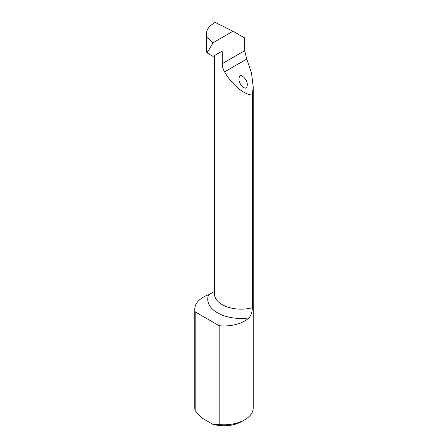 <?xml version="1.0" encoding="UTF-8"?>
<svg xmlns="http://www.w3.org/2000/svg" width="448" height="448" viewBox="0 0 448 448"><rect width="100%" height="100%" fill="white"/><g stroke="black" fill="none" stroke-linecap="round" stroke-linejoin="round"><path stroke-width="0.67" d="M195.182 311.87L219.167 325.718L219.167 424.553A29.215 16.867 0 0 0 244.658 419.843A29.215 16.867 0 0 0 253.215 407.915L253.215 86.699L252.353 95.049L252.353 307.709C252.297 312.077 251.138 315.482 248.875 317.929A33.32 19.236 180 0 1 208.673 294.717A29.215 16.867 0 0 0 194.785 309.081A29.215 16.867 0 0 0 195.182 311.87L195.182 410.704L201.645 417.844L212.705 424.228L219.167 424.553M252.353 95.049C243.942 94.685 231.778 84.538 224.571 71.859C222.998 69.054 222.219 66.315 222.23 63.65L222.23 51.772A26.639 15.383 180 0 1 221.648 51.43L213.035 56.403L207.962 53.474A1.669 0.963 -60 0 1 207.85 53.385L206.455 52.007L206.455 33.594C206.528 30.072 208.606 26.886 212.688 24.035L215.09 22.4L232.999 31.242L244.658 37.974L244.658 50.702L246.753 59.052L251.518 73.108L253.215 86.699M219.167 325.718A29.215 16.867 0 0 0 248.875 317.929M194.785 309.081L194.785 407.915A29.215 16.867 0 0 0 195.182 410.704M208.673 294.717L214.424 291.586M206.455 36.994L213.035 42.767L232.999 31.242M244.658 419.843L241.707 421.546A25.043 14.459 180 0 1 212.705 424.228M246.081 87.64C246.758 87.405 247.167 86.442 247.302 84.75C247.464 79.173 240.918 74.004 240.178 76.11C239.495 76.345 239.086 77.308 238.952 79.005C238.79 84.577 245.336 89.746 246.081 87.64M207.85 53.385A1.669 0.963 -60 0 1 207.962 51.548L213.035 42.767M221.637 51.436A0.834 0.482 -60 0 1 222.057 51.391A0.834 0.482 -60 0 1 222.23 51.772M214.424 55.597L214.424 293.776A26.639 15.383 0 0 0 252.353 307.709M246.753 59.052L224.571 71.859M244.658 50.702L222.23 63.65M206.455 50.674L207.962 51.548"/></g></svg>
